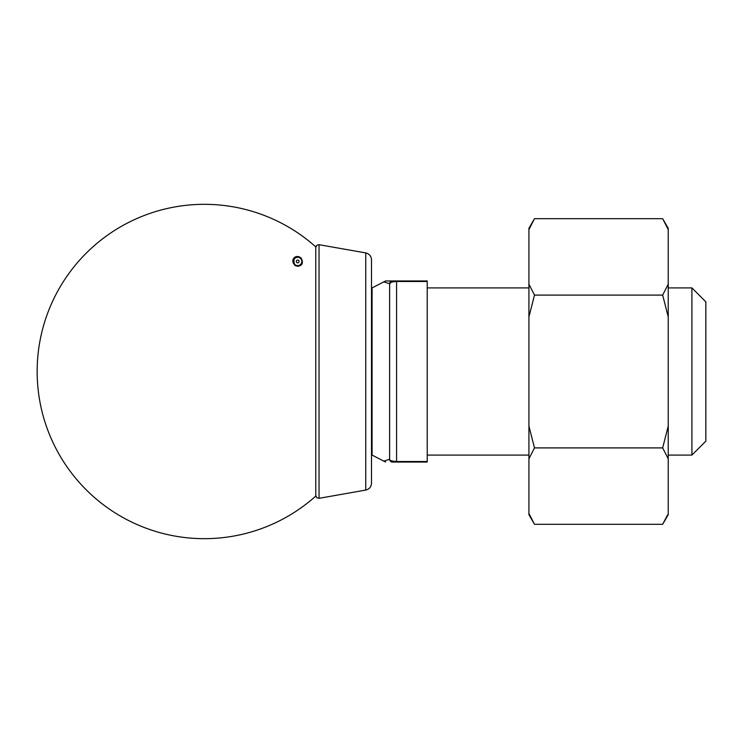 <?xml version="1.0" encoding="UTF-8"?>
<svg xmlns="http://www.w3.org/2000/svg" width="743" height="743" viewBox="0 0 743 743"><rect width="100%" height="100%" fill="white"/><g stroke="black" fill="none" stroke-linecap="round" stroke-linejoin="round"><path stroke-width="1.11" d="M393.084 280.947L427.225 280.947L427.225 281.486L396.576 281.486C391.877 281.746 389.555 282.498 389.611 283.733L383.62 281.792L389.611 283.733L389.611 459.267L383.62 461.208L389.611 459.267C389.564 460.511 391.886 461.254 396.576 461.514C391.877 461.254 389.555 460.502 389.611 459.267L389.611 283.733L391.264 282.256M705.85 371.5L705.85 441.156L691.919 455.087L691.919 287.912L705.85 301.844L705.85 371.5M427.225 281.486L427.225 462.053L392.397 462.053A2.786 2.786 0 0 1 389.611 459.267M392.629 462.053L393.418 462.053M393.836 462.053L394.357 462.053M394.997 280.947L394.357 280.947M392.397 280.947L385.617 280.947L392.397 280.947A2.786 2.786 0 0 0 389.611 283.733M301.184 258.072C294.284 252.453 288.275 263.394 297.664 266.319C302.336 265.706 303.506 262.957 301.184 258.072M315.775 246.899L315.775 496.101A167.175 167.175 0 0 1 37.15 371.5A167.175 167.175 0 0 1 315.794 246.908M668.236 229.578L668.236 228.333L662.663 218.683L668.236 229.578L668.236 316.899L662.663 295.092L668.236 284.188M529.62 228.036L528.923 229.578L528.923 228.333L534.496 218.683L528.923 229.578L528.923 284.188L534.496 295.092L528.923 316.899L528.923 426.101L534.496 447.908L528.923 458.812L528.923 513.422L534.496 524.317L662.663 524.317L668.236 514.667L668.236 316.899M668.236 458.812L662.663 447.908L668.236 426.101M662.663 524.317L667.539 514.964M534.496 218.683L662.663 218.683M534.496 447.908L662.663 447.908M534.496 295.092L662.663 295.092M534.496 524.317L528.923 514.667L528.923 513.422M528.923 458.812L528.923 426.101M528.923 316.899L528.923 284.188M297.971 257.273L297.33 257.273C292.259 256.196 293.179 267.489 297.999 265.613L298.361 265.567A2.786 1.969 80.4 0 1 298.119 265.585L294.841 265.418M294.237 257.979L297.33 257.273L294.822 257.477M297.664 265.623A4.179 4.179 0 0 1 293.485 261.434A4.179 4.179 0 0 1 297.683 257.264A4.179 4.179 0 0 1 301.844 261.452A4.179 4.179 0 0 1 297.664 265.623A4.179 4.179 0 0 1 293.485 261.434A4.179 4.179 0 0 1 297.683 257.264A4.179 4.179 0 0 1 301.844 261.452A4.179 4.179 0 0 1 297.664 265.623M315.775 495.572L315.775 247.428L316.787 245.283L319.044 244.688L319.044 498.312L316.787 497.717L315.775 495.572M365.742 252.917C369.317 253.818 371.24 256.103 371.5 259.781L371.5 483.219C371.24 486.897 369.317 489.182 365.742 490.083L365.742 252.917L319.044 244.688M396.576 280.947L396.576 461.514L427.225 461.514M385.617 280.947L372.076 287.912L372.076 455.087L385.617 462.053M396.576 462.053L396.576 461.514M297.664 262.836A1.393 1.393 0 0 0 298.872 260.747A1.393 1.393 0 0 0 296.457 260.747A1.393 1.393 0 0 0 297.664 262.836M427.225 455.087L528.923 455.087M668.236 455.087L691.919 455.087M427.225 287.912L528.923 287.912M668.236 287.912L691.919 287.912M371.5 454.985L372.076 455.087M371.5 288.015L372.076 287.912M297.999 265.613L295.5 265.808M365.742 490.083L319.044 498.312"/></g></svg>
